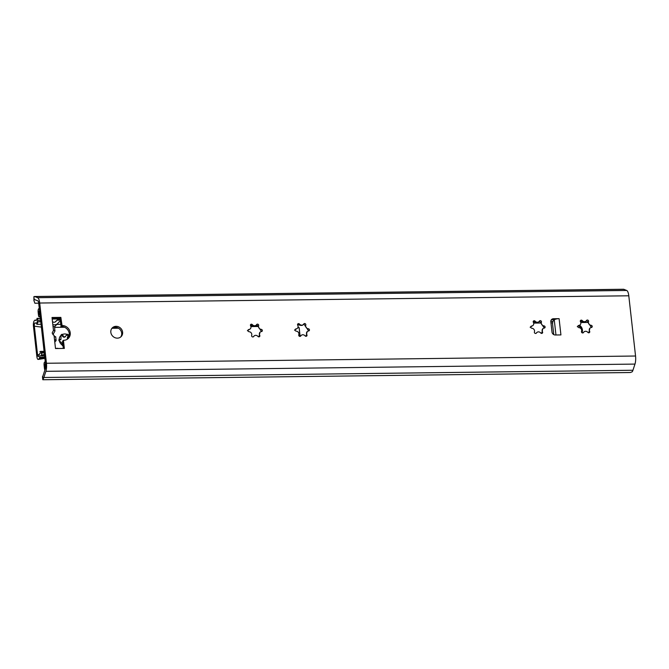 <?xml version="1.0" encoding="UTF-8"?>
<svg xmlns="http://www.w3.org/2000/svg" width="669" height="669" viewBox="0 0 669 669"><rect width="100%" height="100%" fill="white"/><g stroke="black" fill="none" stroke-linecap="round" stroke-linejoin="round"><path stroke-width="1" d="M120.688 337.009A6.205 5.62 44.1 0 0 121.691 333.12A6.205 5.62 44.1 0 0 117.903 327.902A6.205 5.62 44.1 0 0 111.84 328.42M122.611 332.167A6.205 5.62 -135.9 0 1 121.173 336.566A6.205 5.62 -135.9 0 1 112.81 336.273A6.205 5.62 -135.9 0 1 112.267 327.919A6.205 5.62 -135.9 0 1 118.497 326.807A6.205 5.62 -135.9 0 1 122.611 332.167M261.42 331.573A1.162 1.054 44.1 0 0 260.893 330.536L257.757 326.004A1.162 1.054 44.1 0 0 256.21 325.126M258.978 336.883A1.162 1.054 44.1 0 0 258.978 336.867L259.998 332.259A2.743 2.484 44.1 0 0 259.731 335.303A1.162 1.054 -135.9 0 1 257.95 336.423A2.743 2.484 44.1 0 0 253.685 336.482A1.162 1.054 -135.9 0 1 251.661 335.403A2.743 2.484 44.1 0 0 249.111 331.724A1.162 1.054 -135.9 0 1 248.86 329.516A2.743 2.484 44.1 0 0 250.582 325.778A1.162 1.054 -135.9 0 1 252.364 324.649A2.743 2.484 44.1 0 0 256.628 324.599A1.162 1.054 -135.9 0 1 258.652 325.678A2.743 2.484 44.1 0 0 261.203 329.357A1.162 1.054 -135.9 0 1 261.454 331.565A2.743 2.484 44.1 0 0 259.998 332.259M255.876 325.377C255.19 326.213 253.768 326.229 251.611 325.427L250.908 325.218A1.162 1.054 44.1 0 0 250.415 325.142M250.147 328.981L247.379 330.695M253.217 336.892L254.019 336.039M33.918 300.548L34.244 299.62A5.427 1.714 89.3 0 1 34.47 299.561A5.427 1.714 89.3 0 1 34.696 299.603L37.849 300.866A3.102 0.978 89.3 0 1 38.677 302.998L45.651 365.199A3.102 0.978 89.3 0 1 45.425 368.418L43.176 375.242A5.427 1.714 89.3 0 1 42.816 376.07L42.866 379.741L630.374 372.516L632.238 371.772A8.496 2.676 -90.7 0 0 632.941 370.25L634.973 364.087A7.76 2.442 -90.7 0 0 635.55 356.017L628.793 295.79A7.76 2.442 -90.7 0 0 626.711 290.463L623.868 289.326A8.496 2.676 -90.7 0 0 623.516 289.259L34.437 296.501A8.496 2.676 -90.7 0 0 33.91 296.668L33.91 300.548L34.888 303.241L38.702 303.191M306.101 336.306A1.162 1.054 44.1 0 0 306.101 336.29L307.13 331.673A2.743 2.484 44.1 0 0 306.862 334.717A1.162 1.054 -135.9 0 1 305.081 335.846A2.743 2.484 44.1 0 0 300.816 335.897A1.162 1.054 -135.9 0 1 298.784 334.818A2.743 2.484 44.1 0 0 296.233 331.138A1.162 1.054 -135.9 0 1 295.991 328.931A2.743 2.484 44.1 0 0 297.705 325.201A1.162 1.054 -135.9 0 1 299.486 324.072A2.743 2.484 44.1 0 0 303.751 324.022A1.162 1.054 -135.9 0 1 305.783 325.101A2.743 2.484 44.1 0 0 308.334 328.78A1.162 1.054 -135.9 0 1 308.576 330.988A2.743 2.484 44.1 0 0 307.13 331.673M308.551 330.988A1.162 1.054 44.1 0 0 308.024 329.951L304.888 325.427A1.162 1.054 44.1 0 0 303.333 324.549M302.998 324.791C302.313 325.636 300.891 325.652 298.734 324.85L298.031 324.632A1.162 1.054 44.1 0 0 297.546 324.565M588.862 332.828A1.162 1.054 44.1 0 0 588.862 332.811L589.891 328.203A2.743 2.484 44.1 0 0 589.623 331.247A1.162 1.054 -135.9 0 1 587.842 332.368A2.743 2.484 44.1 0 0 583.577 332.426A1.162 1.054 -135.9 0 1 581.545 331.339A2.743 2.484 44.1 0 0 578.994 327.659A1.162 1.054 -135.9 0 1 578.752 325.452A2.743 2.484 44.1 0 0 580.466 321.722A1.162 1.054 -135.9 0 1 582.247 320.593A2.743 2.484 44.1 0 0 586.512 320.543A1.162 1.054 -135.9 0 1 588.544 321.622A2.743 2.484 44.1 0 0 591.095 325.301A1.162 1.054 -135.9 0 1 591.337 327.509A2.743 2.484 44.1 0 0 589.891 328.203M591.312 327.517A1.162 1.054 44.1 0 0 590.786 326.472L587.65 321.948A1.162 1.054 44.1 0 0 586.094 321.07M585.76 321.321C585.074 322.157 583.652 322.174 581.495 321.371L580.792 321.162A1.162 1.054 44.1 0 0 580.307 321.087M63.312 348.432L62.51 341.24L63.43 340.295L64.341 348.424L55.502 348.532L54.055 335.604L52.157 333.037L53.42 330.519C54.791 330.277 55.268 330.511 54.858 331.222L52.884 334.692M67.945 338.757A7.76 7.025 44.1 0 0 68.347 330.787A7.76 7.025 44.1 0 0 61.113 326.464L59.942 318.344L52.123 318.436M553.455 318.737L555.412 318.712L554.492 319.657L552.535 319.682L553.455 318.737A3.102 2.81 44.1 0 0 550.846 321.722L552 332.067A3.102 2.81 44.1 0 0 555.278 334.985L560.923 334.926A3.88 1.112 -6.4 0 0 560.497 334.926M551.164 320.066A3.102 2.81 -135.9 0 1 552.535 319.682M541.739 333.405A1.162 1.054 44.1 0 0 541.739 333.396L542.76 328.78A2.743 2.484 44.1 0 0 542.492 331.824A1.162 1.054 -135.9 0 1 540.711 332.953A2.743 2.484 44.1 0 0 536.446 333.003A1.162 1.054 -135.9 0 1 534.422 331.924A2.743 2.484 44.1 0 0 531.872 328.245A1.162 1.054 -135.9 0 1 531.621 326.037A2.743 2.484 44.1 0 0 533.344 322.299A1.162 1.054 -135.9 0 1 535.125 321.179A2.743 2.484 44.1 0 0 539.39 321.12A1.162 1.054 -135.9 0 1 541.413 322.207A2.743 2.484 44.1 0 0 543.964 325.887A1.162 1.054 -135.9 0 1 544.215 328.094A2.743 2.484 44.1 0 0 542.76 328.78M544.181 328.094A1.162 1.054 44.1 0 0 543.654 327.057L540.519 322.525A1.162 1.054 44.1 0 0 538.971 321.655M538.637 321.898C537.951 322.742 536.53 322.759 534.372 321.948L533.67 321.739A1.162 1.054 44.1 0 0 533.176 321.664M297.27 328.395L294.511 330.118M300.339 336.306L301.142 335.462M532.909 325.502L530.141 327.225M535.978 333.413L536.781 332.56M580.031 324.925L577.272 326.639M583.1 332.836L583.912 331.983M53.027 326.43A3.88 1.112 173.6 0 1 54.615 327.133L54.858 331.222M55.519 337.117L53.997 335.621M53.47 330.436L52.023 317.499L60.862 317.399L62.033 325.519A7.76 7.025 -135.9 0 1 69.434 330.152A7.76 7.025 -135.9 0 1 68.43 338.305A7.76 7.025 -135.9 0 1 63.689 340.295L63.43 340.295M54.515 339.727A3.88 1.112 -6.4 0 1 56.112 340.429A3.88 1.112 -6.4 0 1 55.937 340.822L54.774 342.018M59.942 318.344L60.862 317.399M60.854 326.472L61.774 325.519M559.092 318.661L559.1 318.661A3.88 1.112 173.6 0 0 554.266 319.899L553.255 320.936A3.102 0.978 -90.7 0 0 552.661 324.841L553.756 334.609M555.412 318.712L559.1 318.661L560.923 334.918M43.151 379.014A8.496 2.676 -90.7 0 0 43.861 377.492L45.885 371.328A7.76 2.442 -90.7 0 0 46.462 363.267L39.705 303.032A7.76 2.442 -90.7 0 0 37.631 297.705L34.78 296.568A8.496 2.676 -90.7 0 0 34.437 296.501M250.691 325.995L253.325 325.962M255.14 325.937L257.732 325.912M257.874 326.255L250.791 326.229M299.896 336.382L299.202 327.91A0.619 0.56 44.1 0 0 298.55 327.333L298.315 327.567A0.619 0.56 -135.9 0 1 298.976 328.153M298.315 327.567L297.889 327.576M299.202 327.91L300.113 336.373A0.619 0.56 44.1 0 0 300.147 336.331M297.981 327.333L298.55 327.333M579.647 325.318A6.205 5.62 -135.9 0 1 582.047 332.702M581.679 332.326A6.205 5.62 44.1 0 0 581.654 330.135M581.545 329.683A6.205 5.62 44.1 0 0 578.777 325.903M59.942 318.411L58.621 318.427A3.102 2.81 44.1 0 0 57.016 318.962L52.19 319.021M57.593 318.369L57.016 318.962M39.764 312.657A6.983 2.199 -90.7 0 0 39.228 314.99L38.802 311.202A7.76 2.442 -90.7 0 0 39.655 311.695M39.387 309.304A5.427 1.714 89.3 0 1 38.861 308.785L38.66 308.76A2.718 0.853 -90.7 0 0 38.141 312.172L38.501 315.35A2.325 0.736 -90.7 0 0 39.22 316.964A2.325 0.736 -90.7 0 0 39.438 316.855L39.546 316.738A2.325 0.736 -90.7 0 0 39.956 315.668A4.658 1.463 89.3 0 1 40.048 315.191M45.341 362.414A4.658 1.463 89.3 0 1 45.174 362.205A2.325 0.736 -90.7 0 0 44.856 361.988A2.325 0.736 -90.7 0 0 44.639 362.096L44.53 362.213A2.325 0.736 -90.7 0 0 44.087 365.14L44.438 368.318A2.718 0.853 -90.7 0 0 44.915 369.957M45.709 365.976A7.76 2.442 -90.7 0 0 45.158 367.866L44.731 364.07A6.983 2.199 -90.7 0 0 45.626 364.94M63.037 345.94A1.162 1.054 -135.9 0 1 62.15 345.028A6.481 5.862 -135.9 0 1 59.424 341.09A1.162 1.054 -135.9 0 1 59.223 339.334L60.946 339.442L61.063 335.336A1.162 1.054 -135.9 0 1 62.485 334.433A6.481 5.862 -135.9 0 1 67.051 334.383A1.162 1.054 -135.9 0 1 68.664 335.244L67.485 337.954L67.694 338.957M59.223 339.334A6.481 5.862 -135.9 0 1 61.063 335.336M68.664 335.244A6.481 5.862 -135.9 0 1 69.267 335.721M62.15 345.028L62.066 344.401C62.1 343.247 61.439 342.302 60.101 341.558L59.424 341.09M66.214 335.395L65.286 336.733A1.806 1.631 -135.9 0 1 62.393 335.972A1.162 1.054 44.1 0 0 61.071 335.202M62.485 334.433L63.772 337.034L65.529 336.482M67.628 339.007A1.806 1.631 -135.9 0 1 67.661 336.984A1.162 1.054 44.1 0 0 66.306 335.186M60.904 339.476A1.806 1.631 -135.9 0 1 59.332 339.952A1.162 1.054 44.1 0 0 58.897 339.936M41.378 327.099L34.353 326.196L37.556 354.804L39.304 354.528M40.441 318.728L37.104 318.302L37.723 320.326A7.367 2.325 89.3 0 1 35.817 323.202A7.367 2.325 89.3 0 1 35.298 322.943A2.559 0.803 89.3 0 0 35.114 322.851A2.559 0.803 89.3 0 0 34.353 326.196M40.466 318.971L37.523 318.586M37.104 318.302A4.658 1.463 89.3 0 1 35.825 320.484A4.658 1.463 89.3 0 1 35.398 320.225L36.251 320.342M40.667 320.71L37.723 320.326M44.263 352.772L41.411 353.224A7.367 2.325 89.3 0 0 40.617 352.914A7.367 2.325 89.3 0 0 38.961 355.632A2.559 0.803 89.3 0 1 38.384 356.577A2.559 0.803 89.3 0 1 37.556 354.804M44.455 354.511L41.603 354.963L41.327 355.975L44.564 355.465M44.714 356.786L39.588 357.597A4.658 1.463 89.3 0 1 40.692 355.624A4.658 1.463 89.3 0 1 41.327 355.975M39.588 357.597A2.718 0.853 89.3 0 1 39.162 358.617L38.568 359.228A4.265 1.346 89.3 0 1 38.225 359.429A4.265 1.346 89.3 0 1 36.845 356.468L33.45 326.188A4.265 1.346 89.3 0 1 34.261 320.819L34.855 320.208A2.718 0.853 89.3 0 1 35.148 320.083A2.718 0.853 89.3 0 1 35.398 320.225M40.784 321.772L37.89 321.806A7.367 2.325 89.3 0 1 36.795 324.314L41.06 324.264M39.872 351.769A7.367 2.325 89.3 0 1 40.558 351.426A7.367 2.325 89.3 0 1 41.244 351.743L39.872 351.769A7.326 2.308 -90.7 0 1 40.575 351.409A7.326 2.308 -90.7 0 1 41.244 351.702L41.244 351.743M40.784 321.814L37.89 321.806M52.818 324.59A5.427 4.917 44.1 0 0 57.768 323.445A5.427 4.917 44.1 0 0 57.919 323.269L59.399 321.58L60.302 321.572M60.143 320.142L57.024 320.175L55.895 321.463A2.718 2.459 -135.9 0 1 52.491 321.705M36.795 324.314A7.326 2.308 -90.7 0 0 37.89 321.848M41.411 353.224L41.603 354.963M55.067 322.057L57.024 320.175M60.059 319.456L57.593 319.489M58.479 348.49A5.427 4.917 44.1 0 0 55.728 348.524M44.137 351.668L41.244 351.702M258.987 336.072L259.731 335.303M248.107 330.285L248.86 329.516M260.45 330.135L261.203 329.357M257.908 326.455L258.652 325.678M251.611 325.427L252.364 324.649M306.109 335.495L306.862 334.717M295.238 329.708L295.991 328.931M307.581 329.558L308.334 328.78M305.031 325.878L305.783 325.101M298.734 324.85L299.486 324.072M541.748 332.593L542.492 331.824M530.877 326.807L531.621 326.037M543.211 326.656L543.964 325.887M540.669 322.976L541.413 322.207M534.372 321.948L535.125 321.179M588.871 332.016L589.623 331.247M577.999 326.229L578.752 325.452M590.342 326.079L591.095 325.301M587.792 322.399L588.544 321.622M581.495 321.371L582.247 320.593M61.113 326.464L62.033 325.519M554.266 319.899L555.956 334.977M34.244 299.62L33.91 296.668M632.941 370.25L43.861 377.492M635.55 356.017L46.462 363.267M634.973 364.087L45.885 371.328M623.868 289.326L34.78 296.568M626.711 290.463L37.631 297.705M628.793 295.79L39.705 303.032M257.908 326.497L250.892 326.581M118.48 328.211L112.016 328.287M552.995 321.354L550.821 321.379M587.792 322.441L580.784 322.525M552.653 322.868L550.972 322.893M540.669 323.018L533.661 323.102M40.215 316.73L39.546 316.738M40.232 316.847L39.438 316.855M39.32 308.727L38.827 308.735M39.329 308.777L38.861 308.785M68.188 336.448L67.661 336.984M59.859 339.409L59.332 339.952M64.575 327.241L54.641 327.367M62.919 335.428L62.393 335.972M44.815 357.723L39.162 358.617M44.873 358.233L38.568 359.228M255.709 325.644L256.294 325.042M302.84 325.059L303.417 324.457M538.47 322.165L539.055 321.563M585.601 321.588L586.186 320.986M56.112 340.429L55.694 336.741M42.456 376.68L42.791 379.691M45.291 361.979L44.856 361.988M40.24 316.955L39.22 316.964M39.312 308.693L38.752 308.702M35.817 323.202L37.372 323.403M40.617 352.914L44.213 352.346M38.225 359.429L44.89 358.375M35.148 320.083L36.36 320.234M57.768 323.445L54.549 326.765M60.611 324.356L56.832 324.398M44.104 351.367L40.575 351.409"/></g></svg>
